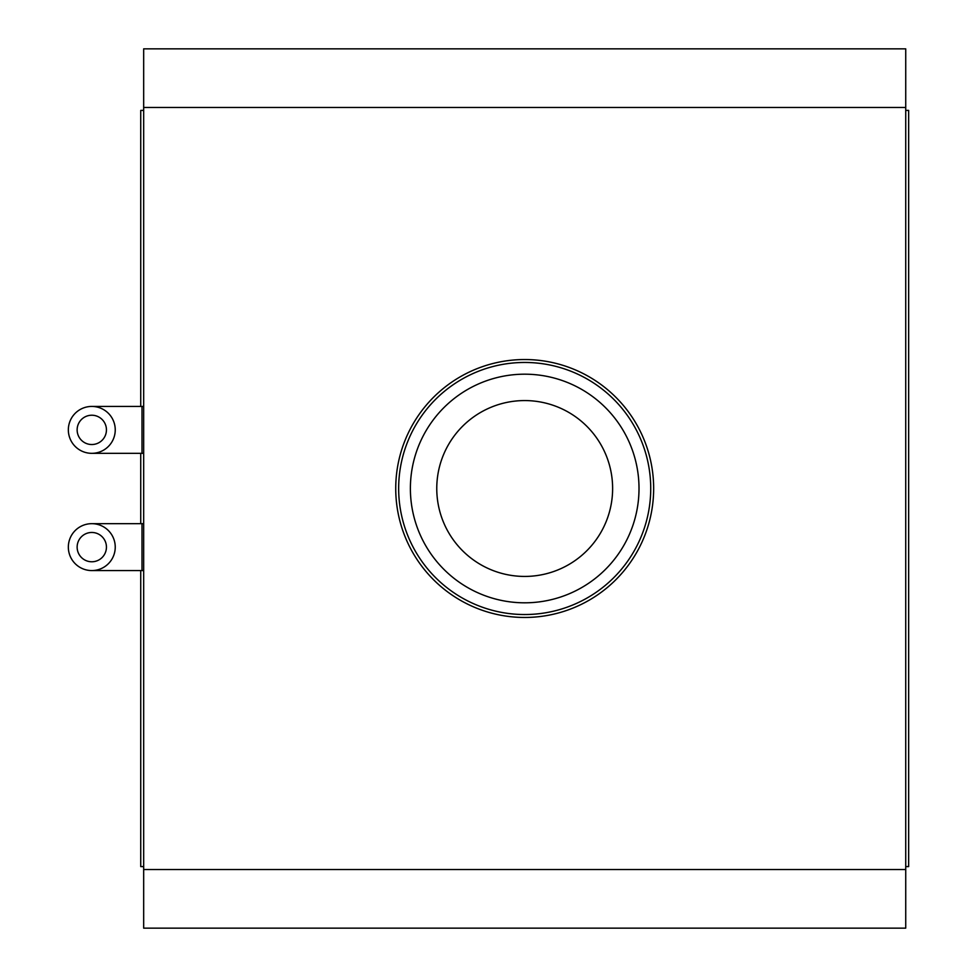 <?xml version="1.0" encoding="UTF-8"?>
<svg xmlns="http://www.w3.org/2000/svg" width="977" height="977" viewBox="0 0 977 977"><rect width="100%" height="100%" fill="white"/><g stroke="black" fill="none" stroke-linecap="round" stroke-linejoin="round"><path stroke-width="1.47" d="M140.737 406.432L140.737 110.401L143.668 110.401M143.668 866.599L140.737 866.599L140.737 570.568M140.737 523.672L140.737 453.328M143.668 928.15L143.668 869.53L905.728 869.53L905.728 928.15L143.668 928.15M905.728 107.47L143.668 107.47L143.668 48.85L905.728 48.85L905.728 869.53M143.668 107.47L143.668 869.53M395.734 488.5A128.964 128.964 0 0 0 589.18 600.183A128.964 128.964 0 0 0 589.18 376.817A128.964 128.964 0 0 0 395.734 488.5M77.134 429.88A14.655 14.655 0 0 1 99.117 417.191A14.655 14.655 0 0 1 99.117 442.569A14.655 14.655 0 0 1 77.134 429.88M68.341 429.88A23.448 23.448 0 0 1 103.513 409.571A23.448 23.448 0 0 1 103.513 450.189A23.448 23.448 0 0 1 68.341 429.88M77.134 547.12A14.655 14.655 0 0 0 99.117 559.809A14.655 14.655 0 0 0 99.117 534.431A14.655 14.655 0 0 0 77.134 547.12M68.341 547.12A23.448 23.448 0 0 0 103.513 567.429A23.448 23.448 0 0 0 103.513 526.811A23.448 23.448 0 0 0 68.341 547.12M905.728 110.401L908.659 110.401L908.659 866.599L905.728 866.599M668.317 48.85L381.079 48.85M548.012 403.721A87.93 87.93 0 0 1 586.469 551.077A87.93 87.93 0 0 1 439.613 510.702A87.93 87.93 0 0 1 548.012 403.721M555.009 378.282A114.309 114.309 0 0 1 604.995 569.86A114.309 114.309 0 0 1 414.089 517.358A114.309 114.309 0 0 1 555.009 378.282M558.111 366.973A126.033 126.033 0 0 1 613.226 578.201A126.033 126.033 0 0 1 402.744 520.326A126.033 126.033 0 0 1 558.111 366.973M143.668 570.568L141.995 570.568L141.995 523.672L143.668 523.672M143.668 406.432L141.995 406.432L141.995 453.328L143.668 453.328M141.995 570.568L91.789 570.568M141.995 523.672L91.789 523.672M141.995 453.328L91.789 453.328M141.995 406.432L91.789 406.432"/></g></svg>
